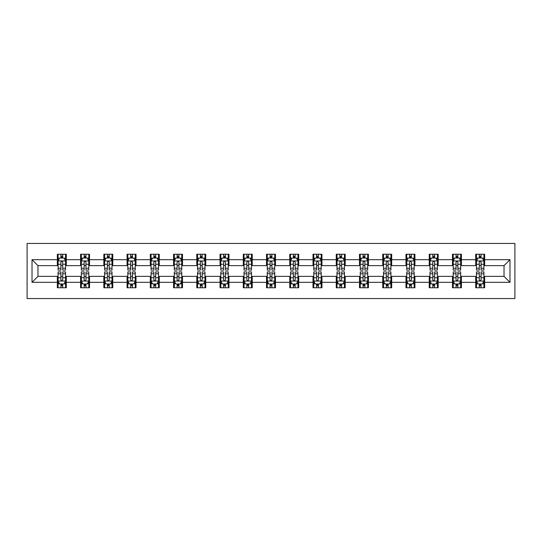 <?xml version="1.0" encoding="UTF-8"?>
<svg xmlns="http://www.w3.org/2000/svg" width="542" height="542" viewBox="0 0 542 542"><rect width="100%" height="100%" fill="white"/><g stroke="black" fill="none" stroke-linecap="round" stroke-linejoin="round"><path stroke-width="0.81" d="M27.1 298.561L514.9 298.561L514.9 243.439L27.1 243.439L27.1 298.561M484.656 259.679L484.656 254.239L475.713 254.239L475.713 259.679L461.411 259.679L461.411 254.239L452.475 254.239L452.475 259.679L438.166 259.679L438.166 254.239L429.23 254.239L429.23 259.679L414.928 259.679L414.928 254.239L405.985 254.239L405.985 259.679L391.683 259.679L391.683 254.239L382.747 254.239L382.747 259.679L368.438 259.679L368.438 254.239L359.502 254.239L359.502 259.679L345.2 259.679L345.2 254.239L336.257 254.239L336.257 259.679L321.955 259.679L321.955 254.239L313.019 254.239L313.019 259.679L298.71 259.679L298.71 254.239L289.774 254.239L289.774 259.679L275.471 259.679L275.471 254.239L266.529 254.239L266.529 259.679L252.226 259.679L252.226 254.239L243.29 254.239L243.29 259.679L228.981 259.679L228.981 254.239L220.045 254.239L220.045 259.679L205.743 259.679L205.743 254.239L196.8 254.239L196.8 259.679L182.498 259.679L182.498 254.239L173.562 254.239L173.562 259.679L159.253 259.679L159.253 254.239L150.317 254.239L150.317 259.679L136.015 259.679L136.015 254.239L127.072 254.239L127.072 259.679L112.77 259.679L112.77 254.239L103.834 254.239L103.834 259.679L89.525 259.679L89.525 254.239L80.589 254.239L80.589 259.679L66.287 259.679L66.287 254.239L57.344 254.239L57.344 259.679L32.019 259.679L32.019 282.321L37.974 276.366L57.344 276.366L57.344 287.761L66.287 287.761L66.287 276.366L80.589 276.366L80.589 287.761L89.525 287.761L89.525 276.366L103.834 276.366L103.834 287.761L112.77 287.761L112.77 276.366L127.072 276.366L127.072 287.761L136.015 287.761L136.015 276.366L150.317 276.366L150.317 287.761L159.253 287.761L159.253 276.366L173.562 276.366L173.562 287.761L182.498 287.761L182.498 276.366L196.8 276.366L196.8 287.761L205.743 287.761L205.743 276.366L220.045 276.366L220.045 287.761L228.981 287.761L228.981 276.366L243.29 276.366L243.29 287.761L252.226 287.761L252.226 276.366L266.529 276.366L266.529 287.761L275.471 287.761L275.471 276.366L289.774 276.366L289.774 287.761L298.71 287.761L298.71 276.366L313.019 276.366L313.019 287.761L321.955 287.761L321.955 276.366L336.257 276.366L336.257 287.761L345.2 287.761L345.2 276.366L359.502 276.366L359.502 287.761L368.438 287.761L368.438 276.366L382.747 276.366L382.747 287.761L391.683 287.761L391.683 276.366L405.985 276.366L405.985 287.761L414.928 287.761L414.928 276.366L429.23 276.366L429.23 287.761L438.166 287.761L438.166 276.366L452.475 276.366L452.475 287.761L461.411 287.761L461.411 276.366L475.713 276.366L475.713 287.761L484.656 287.761L484.656 276.366L504.026 276.366L504.026 265.634L484.656 265.634L484.656 259.679L509.981 259.679L509.981 282.321L484.656 282.321M475.713 282.321L461.411 282.321M452.475 282.321L438.166 282.321M429.23 282.321L414.928 282.321M405.985 282.321L391.683 282.321M382.747 282.321L368.438 282.321M359.502 282.321L345.2 282.321M336.257 282.321L321.955 282.321M313.019 282.321L298.71 282.321M289.774 282.321L275.471 282.321M266.529 282.321L252.226 282.321M243.29 282.321L228.981 282.321M220.045 282.321L205.743 282.321M196.8 282.321L182.498 282.321M173.562 282.321L159.253 282.321M150.317 282.321L136.015 282.321M127.072 282.321L112.77 282.321M103.834 282.321L89.525 282.321M80.589 282.321L66.287 282.321M57.344 282.321L32.019 282.321M475.713 259.679L475.713 265.634L461.411 265.634L461.411 259.679M452.475 259.679L452.475 265.634L438.166 265.634L438.166 259.679M429.23 259.679L429.23 265.634L414.928 265.634L414.928 259.679M405.985 259.679L405.985 265.634L391.683 265.634L391.683 259.679M382.747 259.679L382.747 265.634L368.438 265.634L368.438 259.679M359.502 259.679L359.502 265.634L345.2 265.634L345.2 259.679M336.257 259.679L336.257 265.634L321.955 265.634L321.955 259.679M313.019 259.679L313.019 265.634L298.71 265.634L298.71 259.679M289.774 259.679L289.774 265.634L275.471 265.634L275.471 259.679M266.529 259.679L266.529 265.634L252.226 265.634L252.226 259.679M243.29 259.679L243.29 265.634L228.981 265.634L228.981 259.679M220.045 259.679L220.045 265.634L205.743 265.634L205.743 259.679M196.8 259.679L196.8 265.634L182.498 265.634L182.498 259.679M173.562 259.679L173.562 265.634L159.253 265.634L159.253 259.679M150.317 259.679L150.317 265.634L136.015 265.634L136.015 259.679M127.072 259.679L127.072 265.634L112.77 265.634L112.77 259.679M103.834 259.679L103.834 265.634L89.525 265.634L89.525 259.679M80.589 259.679L80.589 265.634L66.287 265.634L66.287 259.679M57.344 259.679L57.344 265.634L37.974 265.634L32.019 259.679M37.974 265.634L37.974 276.366M509.981 282.321L504.026 276.366M504.026 265.634L509.981 259.679M57.344 257.965L58.089 257.965M60.921 257.965L62.709 257.965M65.541 257.965L66.287 257.965M57.344 265.485L58.089 265.485M60.921 265.485L62.709 265.485M65.541 265.485L66.287 265.485M57.344 276.515L58.089 276.515M60.921 276.515L62.709 276.515M65.541 276.515L66.287 276.515M57.344 284.035L58.089 284.035M60.921 284.035L62.709 284.035M65.541 284.035L66.287 284.035M80.589 276.515L81.334 276.515M84.166 276.515L85.954 276.515M88.78 276.515L89.525 276.515M80.589 284.035L81.334 284.035M84.166 284.035L85.954 284.035M88.78 284.035L89.525 284.035M80.589 257.965L81.334 257.965M84.166 257.965L85.954 257.965M88.78 257.965L89.525 257.965M80.589 265.485L81.334 265.485M84.166 265.485L85.954 265.485M88.78 265.485L89.525 265.485M103.834 276.515L104.579 276.515M107.404 276.515L109.193 276.515M112.025 276.515L112.77 276.515M103.834 284.035L104.579 284.035M107.404 284.035L109.193 284.035M112.025 284.035L112.77 284.035M103.834 257.965L104.579 257.965M107.404 257.965L109.193 257.965M112.025 257.965L112.77 257.965M103.834 265.485L104.579 265.485M107.404 265.485L109.193 265.485M112.025 265.485L112.77 265.485M127.072 276.515L127.817 276.515M130.649 276.515L132.438 276.515M135.27 276.515L136.015 276.515M127.072 284.035L127.817 284.035M130.649 284.035L132.438 284.035M135.27 284.035L136.015 284.035M127.072 257.965L127.817 257.965M130.649 257.965L132.438 257.965M135.27 257.965L136.015 257.965M127.072 265.485L127.817 265.485M130.649 265.485L132.438 265.485M135.27 265.485L136.015 265.485M150.317 276.515L151.062 276.515M153.894 276.515L155.683 276.515M158.508 276.515L159.253 276.515M150.317 284.035L151.062 284.035M153.894 284.035L155.683 284.035M158.508 284.035L159.253 284.035M150.317 257.965L151.062 257.965M153.894 257.965L155.683 257.965M158.508 257.965L159.253 257.965M150.317 265.485L151.062 265.485M153.894 265.485L155.683 265.485M158.508 265.485L159.253 265.485M173.562 276.515L174.307 276.515M177.132 276.515L178.921 276.515M181.753 276.515L182.498 276.515M173.562 284.035L174.307 284.035M177.132 284.035L178.921 284.035M181.753 284.035L182.498 284.035M173.562 257.965L174.307 257.965M177.132 257.965L178.921 257.965M181.753 257.965L182.498 257.965M173.562 265.485L174.307 265.485M177.132 265.485L178.921 265.485M181.753 265.485L182.498 265.485M196.8 276.515L197.545 276.515M200.377 276.515L202.166 276.515M204.998 276.515L205.743 276.515M196.8 284.035L197.545 284.035M200.377 284.035L202.166 284.035M204.998 284.035L205.743 284.035M196.8 257.965L197.545 257.965M200.377 257.965L202.166 257.965M204.998 257.965L205.743 257.965M196.8 265.485L197.545 265.485M200.377 265.485L202.166 265.485M204.998 265.485L205.743 265.485M220.045 276.515L220.79 276.515M223.622 276.515L225.411 276.515M228.236 276.515L228.981 276.515M220.045 284.035L220.79 284.035M223.622 284.035L225.411 284.035M228.236 284.035L228.981 284.035M220.045 257.965L220.79 257.965M223.622 257.965L225.411 257.965M228.236 257.965L228.981 257.965M220.045 265.485L220.79 265.485M223.622 265.485L225.411 265.485M228.236 265.485L228.981 265.485M243.29 276.515L244.035 276.515M246.861 276.515L248.649 276.515M251.481 276.515L252.226 276.515M243.29 284.035L244.035 284.035M246.861 284.035L248.649 284.035M251.481 284.035L252.226 284.035M243.29 257.965L244.035 257.965M246.861 257.965L248.649 257.965M251.481 257.965L252.226 257.965M243.29 265.485L244.035 265.485M246.861 265.485L248.649 265.485M251.481 265.485L252.226 265.485M266.529 276.515L267.274 276.515M270.106 276.515L271.894 276.515M274.726 276.515L275.471 276.515M266.529 284.035L267.274 284.035M270.106 284.035L271.894 284.035M274.726 284.035L275.471 284.035M266.529 257.965L267.274 257.965M270.106 257.965L271.894 257.965M274.726 257.965L275.471 257.965M266.529 265.485L267.274 265.485M270.106 265.485L271.894 265.485M274.726 265.485L275.471 265.485M289.774 276.515L290.519 276.515M293.351 276.515L295.139 276.515M297.964 276.515L298.71 276.515M289.774 284.035L290.519 284.035M293.351 284.035L295.139 284.035M297.964 284.035L298.71 284.035M289.774 257.965L290.519 257.965M293.351 257.965L295.139 257.965M297.964 257.965L298.71 257.965M289.774 265.485L290.519 265.485M293.351 265.485L295.139 265.485M297.964 265.485L298.71 265.485M313.019 276.515L313.764 276.515M316.589 276.515L318.378 276.515M321.21 276.515L321.955 276.515M313.019 284.035L313.764 284.035M316.589 284.035L318.378 284.035M321.21 284.035L321.955 284.035M313.019 257.965L313.764 257.965M316.589 257.965L318.378 257.965M321.21 257.965L321.955 257.965M313.019 265.485L313.764 265.485M316.589 265.485L318.378 265.485M321.21 265.485L321.955 265.485M336.257 276.515L337.002 276.515M339.834 276.515L341.623 276.515M344.455 276.515L345.2 276.515M336.257 284.035L337.002 284.035M339.834 284.035L341.623 284.035M344.455 284.035L345.2 284.035M336.257 257.965L337.002 257.965M339.834 257.965L341.623 257.965M344.455 257.965L345.2 257.965M336.257 265.485L337.002 265.485M339.834 265.485L341.623 265.485M344.455 265.485L345.2 265.485M359.502 276.515L360.247 276.515M363.079 276.515L364.868 276.515M367.693 276.515L368.438 276.515M359.502 284.035L360.247 284.035M363.079 284.035L364.868 284.035M367.693 284.035L368.438 284.035M359.502 257.965L360.247 257.965M363.079 257.965L364.868 257.965M367.693 257.965L368.438 257.965M359.502 265.485L360.247 265.485M363.079 265.485L364.868 265.485M367.693 265.485L368.438 265.485M382.747 276.515L383.492 276.515M386.317 276.515L388.106 276.515M390.938 276.515L391.683 276.515M382.747 284.035L383.492 284.035M386.317 284.035L388.106 284.035M390.938 284.035L391.683 284.035M382.747 257.965L383.492 257.965M386.317 257.965L388.106 257.965M390.938 257.965L391.683 257.965M382.747 265.485L383.492 265.485M386.317 265.485L388.106 265.485M390.938 265.485L391.683 265.485M405.985 276.515L406.73 276.515M409.562 276.515L411.351 276.515M414.183 276.515L414.928 276.515M405.985 284.035L406.73 284.035M409.562 284.035L411.351 284.035M414.183 284.035L414.928 284.035M405.985 257.965L406.73 257.965M409.562 257.965L411.351 257.965M414.183 257.965L414.928 257.965M405.985 265.485L406.73 265.485M409.562 265.485L411.351 265.485M414.183 265.485L414.928 265.485M429.23 276.515L429.975 276.515M432.807 276.515L434.596 276.515M437.421 276.515L438.166 276.515M429.23 284.035L429.975 284.035M432.807 284.035L434.596 284.035M437.421 284.035L438.166 284.035M429.23 257.965L429.975 257.965M432.807 257.965L434.596 257.965M437.421 257.965L438.166 257.965M429.23 265.485L429.975 265.485M432.807 265.485L434.596 265.485M437.421 265.485L438.166 265.485M452.475 276.515L453.22 276.515M456.046 276.515L457.834 276.515M460.666 276.515L461.411 276.515M452.475 284.035L453.22 284.035M456.046 284.035L457.834 284.035M460.666 284.035L461.411 284.035M452.475 257.965L453.22 257.965M456.046 257.965L457.834 257.965M460.666 257.965L461.411 257.965M452.475 265.485L453.22 265.485M456.046 265.485L457.834 265.485M460.666 265.485L461.411 265.485M475.713 276.515L476.459 276.515M479.291 276.515L481.079 276.515M483.911 276.515L484.656 276.515M475.713 284.035L476.459 284.035M479.291 284.035L481.079 284.035M483.911 284.035L484.656 284.035M475.713 257.965L476.459 257.965M479.291 257.965L481.079 257.965M483.911 257.965L484.656 257.965M475.713 265.485L476.459 265.485M479.291 265.485L481.079 265.485M483.911 265.485L484.656 265.485M62.709 256.176L60.921 256.176M65.541 268.236L62.709 268.236L62.709 270.106L65.541 270.106L65.541 261.02L64.051 258.039L59.579 258.039L58.089 261.02L58.089 270.106L60.921 270.106L60.921 268.236L58.089 268.236M58.089 261.02L58.089 254.239M65.541 261.02L65.541 254.239M60.921 258.039L60.921 254.239M62.709 254.239L62.709 258.039M62.709 268.236L62.709 262.138C62.113 260.987 61.517 260.987 60.921 262.138L60.921 268.236M60.921 285.824L62.709 285.824M58.089 273.764L60.921 273.764L60.921 271.894L58.089 271.894L58.089 280.98L59.579 283.961L64.051 283.961L65.541 280.98L65.541 271.894L62.709 271.894L62.709 273.764L65.541 273.764M65.541 280.98L65.541 287.761M58.089 280.98L58.089 287.761M62.709 283.961L62.709 287.761M60.921 287.761L60.921 283.961M60.921 273.764L60.921 279.862C61.517 281.013 62.113 281.013 62.709 279.862L62.709 273.764M85.954 256.176L84.166 256.176M88.78 268.236L85.954 268.236L85.954 270.106L88.78 270.106L88.78 261.02L87.296 258.039L82.824 258.039L81.334 261.02L81.334 270.106L84.166 270.106L84.166 268.236L81.334 268.236M81.334 261.02L81.334 254.239M88.78 261.02L88.78 254.239M84.166 258.039L84.166 254.239M85.954 254.239L85.954 258.039M85.954 268.236L85.954 262.138C85.358 260.987 84.762 260.987 84.166 262.138L84.166 268.236M109.193 256.176L107.404 256.176M112.025 268.236L109.193 268.236L109.193 270.106L112.025 270.106L112.025 261.02L110.534 258.039L106.063 258.039L104.579 261.02L104.579 270.106L107.404 270.106L107.404 268.236L104.579 268.236M104.579 261.02L104.579 254.239M112.025 261.02L112.025 254.239M107.404 258.039L107.404 254.239M109.193 254.239L109.193 258.039M109.193 268.236L109.193 262.138C108.596 260.987 108 260.987 107.404 262.138L107.404 268.236M84.166 285.824L85.954 285.824M81.334 273.764L84.166 273.764L84.166 271.894L81.334 271.894L81.334 280.98L82.824 283.961L87.296 283.961L88.78 280.98L88.78 271.894L85.954 271.894L85.954 273.764L88.78 273.764M88.78 280.98L88.78 287.761M81.334 280.98L81.334 287.761M85.954 283.961L85.954 287.761M84.166 287.761L84.166 283.961M84.166 273.764L84.166 279.862C84.762 281.013 85.358 281.013 85.954 279.862L85.954 273.764M107.404 285.824L109.193 285.824M104.579 273.764L107.404 273.764L107.404 271.894L104.579 271.894L104.579 280.98L106.063 283.961L110.534 283.961L112.025 280.98L112.025 271.894L109.193 271.894L109.193 273.764L112.025 273.764M112.025 280.98L112.025 287.761M104.579 280.98L104.579 287.761M109.193 283.961L109.193 287.761M107.404 287.761L107.404 283.961M107.404 273.764L107.404 279.862C108 281.013 108.596 281.013 109.193 279.862L109.193 273.764M132.438 256.176L130.649 256.176M135.27 268.236L132.438 268.236L132.438 270.106L135.27 270.106L135.27 261.02L133.779 258.039L129.308 258.039L127.817 261.02L127.817 270.106L130.649 270.106L130.649 268.236L127.817 268.236M127.817 261.02L127.817 254.239M135.27 261.02L135.27 254.239M130.649 258.039L130.649 254.239M132.438 254.239L132.438 258.039M132.438 268.236L132.438 262.138C131.841 260.987 131.245 260.987 130.649 262.138L130.649 268.236M155.683 256.176L153.894 256.176M158.508 268.236L155.683 268.236L155.683 270.106L158.508 270.106L158.508 261.02L157.024 258.039L152.553 258.039L151.062 261.02L151.062 270.106L153.894 270.106L153.894 268.236L151.062 268.236M151.062 261.02L151.062 254.239M158.508 261.02L158.508 254.239M153.894 258.039L153.894 254.239M155.683 254.239L155.683 258.039M155.683 268.236L155.683 262.138C155.087 260.987 154.49 260.987 153.894 262.138L153.894 268.236M178.921 256.176L177.132 256.176M181.753 268.236L178.921 268.236L178.921 270.106L181.753 270.106L181.753 261.02L180.262 258.039L175.791 258.039L174.307 261.02L174.307 270.106L177.132 270.106L177.132 268.236L174.307 268.236M174.307 261.02L174.307 254.239M181.753 261.02L181.753 254.239M177.132 258.039L177.132 254.239M178.921 254.239L178.921 258.039M178.921 268.236L178.921 262.138C178.325 260.987 177.729 260.987 177.132 262.138L177.132 268.236M130.649 285.824L132.438 285.824M127.817 273.764L130.649 273.764L130.649 271.894L127.817 271.894L127.817 280.98L129.308 283.961L133.779 283.961L135.27 280.98L135.27 271.894L132.438 271.894L132.438 273.764L135.27 273.764M135.27 280.98L135.27 287.761M127.817 280.98L127.817 287.761M132.438 283.961L132.438 287.761M130.649 287.761L130.649 283.961M130.649 273.764L130.649 279.862C131.245 281.013 131.841 281.013 132.438 279.862L132.438 273.764M153.894 285.824L155.683 285.824M151.062 273.764L153.894 273.764L153.894 271.894L151.062 271.894L151.062 280.98L152.553 283.961L157.024 283.961L158.508 280.98L158.508 271.894L155.683 271.894L155.683 273.764L158.508 273.764M158.508 280.98L158.508 287.761M151.062 280.98L151.062 287.761M155.683 283.961L155.683 287.761M153.894 287.761L153.894 283.961M153.894 273.764L153.894 279.862C154.49 281.013 155.087 281.013 155.683 279.862L155.683 273.764M177.132 285.824L178.921 285.824M174.307 273.764L177.132 273.764L177.132 271.894L174.307 271.894L174.307 280.98L175.791 283.961L180.262 283.961L181.753 280.98L181.753 271.894L178.921 271.894L178.921 273.764L181.753 273.764M181.753 280.98L181.753 287.761M174.307 280.98L174.307 287.761M178.921 283.961L178.921 287.761M177.132 287.761L177.132 283.961M177.132 273.764L177.132 279.862C177.729 281.013 178.325 281.013 178.921 279.862L178.921 273.764M202.166 256.176L200.377 256.176M204.998 268.236L202.166 268.236L202.166 270.106L204.998 270.106L204.998 261.02L203.507 258.039L199.036 258.039L197.545 261.02L197.545 270.106L200.377 270.106L200.377 268.236L197.545 268.236M197.545 261.02L197.545 254.239M204.998 261.02L204.998 254.239M200.377 258.039L200.377 254.239M202.166 254.239L202.166 258.039M202.166 268.236L202.166 262.138C201.57 260.987 200.974 260.987 200.377 262.138L200.377 268.236M200.377 285.824L202.166 285.824M197.545 273.764L200.377 273.764L200.377 271.894L197.545 271.894L197.545 280.98L199.036 283.961L203.507 283.961L204.998 280.98L204.998 271.894L202.166 271.894L202.166 273.764L204.998 273.764M204.998 280.98L204.998 287.761M197.545 280.98L197.545 287.761M202.166 283.961L202.166 287.761M200.377 287.761L200.377 283.961M200.377 273.764L200.377 279.862C200.974 281.013 201.57 281.013 202.166 279.862L202.166 273.764M225.411 256.176L223.622 256.176M228.236 268.236L225.411 268.236L225.411 270.106L228.236 270.106L228.236 261.02L226.752 258.039L222.281 258.039L220.79 261.02L220.79 270.106L223.622 270.106L223.622 268.236L220.79 268.236M220.79 261.02L220.79 254.239M228.236 261.02L228.236 254.239M223.622 258.039L223.622 254.239M225.411 254.239L225.411 258.039M225.411 268.236L225.411 262.138C224.815 260.987 224.219 260.987 223.622 262.138L223.622 268.236M223.622 285.824L225.411 285.824M220.79 273.764L223.622 273.764L223.622 271.894L220.79 271.894L220.79 280.98L222.281 283.961L226.752 283.961L228.236 280.98L228.236 271.894L225.411 271.894L225.411 273.764L228.236 273.764M228.236 280.98L228.236 287.761M220.79 280.98L220.79 287.761M225.411 283.961L225.411 287.761M223.622 287.761L223.622 283.961M223.622 273.764L223.622 279.862C224.219 281.013 224.815 281.013 225.411 279.862L225.411 273.764M248.649 256.176L246.861 256.176M251.481 268.236L248.649 268.236L248.649 270.106L251.481 270.106L251.481 261.02L249.991 258.039L245.519 258.039L244.035 261.02L244.035 270.106L246.861 270.106L246.861 268.236L244.035 268.236M244.035 261.02L244.035 254.239M251.481 261.02L251.481 254.239M246.861 258.039L246.861 254.239M248.649 254.239L248.649 258.039M248.649 268.236L248.649 262.138C248.053 260.987 247.457 260.987 246.861 262.138L246.861 268.236M246.861 285.824L248.649 285.824M244.035 273.764L246.861 273.764L246.861 271.894L244.035 271.894L244.035 280.98L245.519 283.961L249.991 283.961L251.481 280.98L251.481 271.894L248.649 271.894L248.649 273.764L251.481 273.764M251.481 280.98L251.481 287.761M244.035 280.98L244.035 287.761M248.649 283.961L248.649 287.761M246.861 287.761L246.861 283.961M246.861 273.764L246.861 279.862C247.457 281.013 248.053 281.013 248.649 279.862L248.649 273.764M271.894 256.176L270.106 256.176M274.726 268.236L271.894 268.236L271.894 270.106L274.726 270.106L274.726 261.02L273.236 258.039L268.764 258.039L267.274 261.02L267.274 270.106L270.106 270.106L270.106 268.236L267.274 268.236M267.274 261.02L267.274 254.239M274.726 261.02L274.726 254.239M270.106 258.039L270.106 254.239M271.894 254.239L271.894 258.039M271.894 268.236L271.894 262.138C271.298 260.987 270.702 260.987 270.106 262.138L270.106 268.236M270.106 285.824L271.894 285.824M267.274 273.764L270.106 273.764L270.106 271.894L267.274 271.894L267.274 280.98L268.764 283.961L273.236 283.961L274.726 280.98L274.726 271.894L271.894 271.894L271.894 273.764L274.726 273.764M274.726 280.98L274.726 287.761M267.274 280.98L267.274 287.761M271.894 283.961L271.894 287.761M270.106 287.761L270.106 283.961M270.106 273.764L270.106 279.862C270.702 281.013 271.298 281.013 271.894 279.862L271.894 273.764M295.139 256.176L293.351 256.176M297.964 268.236L295.139 268.236L295.139 270.106L297.964 270.106L297.964 261.02L296.481 258.039L292.009 258.039L290.519 261.02L290.519 270.106L293.351 270.106L293.351 268.236L290.519 268.236M290.519 261.02L290.519 254.239M297.964 261.02L297.964 254.239M293.351 258.039L293.351 254.239M295.139 254.239L295.139 258.039M295.139 268.236L295.139 262.138C294.543 260.987 293.947 260.987 293.351 262.138L293.351 268.236M293.351 285.824L295.139 285.824M290.519 273.764L293.351 273.764L293.351 271.894L290.519 271.894L290.519 280.98L292.009 283.961L296.481 283.961L297.964 280.98L297.964 271.894L295.139 271.894L295.139 273.764L297.964 273.764M297.964 280.98L297.964 287.761M290.519 280.98L290.519 287.761M295.139 283.961L295.139 287.761M293.351 287.761L293.351 283.961M293.351 273.764L293.351 279.862C293.947 281.013 294.543 281.013 295.139 279.862L295.139 273.764M318.378 256.176L316.589 256.176M321.21 268.236L318.378 268.236L318.378 270.106L321.21 270.106L321.21 261.02L319.719 258.039L315.248 258.039L313.764 261.02L313.764 270.106L316.589 270.106L316.589 268.236L313.764 268.236M313.764 261.02L313.764 254.239M321.21 261.02L321.21 254.239M316.589 258.039L316.589 254.239M318.378 254.239L318.378 258.039M318.378 268.236L318.378 262.138C317.781 260.987 317.185 260.987 316.589 262.138L316.589 268.236M316.589 285.824L318.378 285.824M313.764 273.764L316.589 273.764L316.589 271.894L313.764 271.894L313.764 280.98L315.248 283.961L319.719 283.961L321.21 280.98L321.21 271.894L318.378 271.894L318.378 273.764L321.21 273.764M321.21 280.98L321.21 287.761M313.764 280.98L313.764 287.761M318.378 283.961L318.378 287.761M316.589 287.761L316.589 283.961M316.589 273.764L316.589 279.862C317.185 281.013 317.781 281.013 318.378 279.862L318.378 273.764M341.623 256.176L339.834 256.176M344.455 268.236L341.623 268.236L341.623 270.106L344.455 270.106L344.455 261.02L342.964 258.039L338.493 258.039L337.002 261.02L337.002 270.106L339.834 270.106L339.834 268.236L337.002 268.236M337.002 261.02L337.002 254.239M344.455 261.02L344.455 254.239M339.834 258.039L339.834 254.239M341.623 254.239L341.623 258.039M341.623 268.236L341.623 262.138C341.026 260.987 340.43 260.987 339.834 262.138L339.834 268.236M339.834 285.824L341.623 285.824M337.002 273.764L339.834 273.764L339.834 271.894L337.002 271.894L337.002 280.98L338.493 283.961L342.964 283.961L344.455 280.98L344.455 271.894L341.623 271.894L341.623 273.764L344.455 273.764M344.455 280.98L344.455 287.761M337.002 280.98L337.002 287.761M341.623 283.961L341.623 287.761M339.834 287.761L339.834 283.961M339.834 273.764L339.834 279.862C340.43 281.013 341.026 281.013 341.623 279.862L341.623 273.764M364.868 256.176L363.079 256.176M367.693 268.236L364.868 268.236L364.868 270.106L367.693 270.106L367.693 261.02L366.209 258.039L361.738 258.039L360.247 261.02L360.247 270.106L363.079 270.106L363.079 268.236L360.247 268.236M360.247 261.02L360.247 254.239M367.693 261.02L367.693 254.239M363.079 258.039L363.079 254.239M364.868 254.239L364.868 258.039M364.868 268.236L364.868 262.138C364.271 260.987 363.675 260.987 363.079 262.138L363.079 268.236M363.079 285.824L364.868 285.824M360.247 273.764L363.079 273.764L363.079 271.894L360.247 271.894L360.247 280.98L361.738 283.961L366.209 283.961L367.693 280.98L367.693 271.894L364.868 271.894L364.868 273.764L367.693 273.764M367.693 280.98L367.693 287.761M360.247 280.98L360.247 287.761M364.868 283.961L364.868 287.761M363.079 287.761L363.079 283.961M363.079 273.764L363.079 279.862C363.675 281.013 364.271 281.013 364.868 279.862L364.868 273.764M388.106 256.176L386.317 256.176M390.938 268.236L388.106 268.236L388.106 270.106L390.938 270.106L390.938 261.02L389.447 258.039L384.976 258.039L383.492 261.02L383.492 270.106L386.317 270.106L386.317 268.236L383.492 268.236M383.492 261.02L383.492 254.239M390.938 261.02L390.938 254.239M386.317 258.039L386.317 254.239M388.106 254.239L388.106 258.039M388.106 268.236L388.106 262.138C387.51 260.987 386.913 260.987 386.317 262.138L386.317 268.236M386.317 285.824L388.106 285.824M383.492 273.764L386.317 273.764L386.317 271.894L383.492 271.894L383.492 280.98L384.976 283.961L389.447 283.961L390.938 280.98L390.938 271.894L388.106 271.894L388.106 273.764L390.938 273.764M390.938 280.98L390.938 287.761M383.492 280.98L383.492 287.761M388.106 283.961L388.106 287.761M386.317 287.761L386.317 283.961M386.317 273.764L386.317 279.862C386.913 281.013 387.51 281.013 388.106 279.862L388.106 273.764M411.351 256.176L409.562 256.176M414.183 268.236L411.351 268.236L411.351 270.106L414.183 270.106L414.183 261.02L412.692 258.039L408.221 258.039L406.73 261.02L406.73 270.106L409.562 270.106L409.562 268.236L406.73 268.236M406.73 261.02L406.73 254.239M414.183 261.02L414.183 254.239M409.562 258.039L409.562 254.239M411.351 254.239L411.351 258.039M411.351 268.236L411.351 262.138C410.755 260.987 410.159 260.987 409.562 262.138L409.562 268.236M409.562 285.824L411.351 285.824M406.73 273.764L409.562 273.764L409.562 271.894L406.73 271.894L406.73 280.98L408.221 283.961L412.692 283.961L414.183 280.98L414.183 271.894L411.351 271.894L411.351 273.764L414.183 273.764M414.183 280.98L414.183 287.761M406.73 280.98L406.73 287.761M411.351 283.961L411.351 287.761M409.562 287.761L409.562 283.961M409.562 273.764L409.562 279.862C410.159 281.013 410.755 281.013 411.351 279.862L411.351 273.764M434.596 256.176L432.807 256.176M437.421 268.236L434.596 268.236L434.596 270.106L437.421 270.106L437.421 261.02L435.937 258.039L431.466 258.039L429.975 261.02L429.975 270.106L432.807 270.106L432.807 268.236L429.975 268.236M429.975 261.02L429.975 254.239M437.421 261.02L437.421 254.239M432.807 258.039L432.807 254.239M434.596 254.239L434.596 258.039M434.596 268.236L434.596 262.138C434 260.987 433.404 260.987 432.807 262.138L432.807 268.236M432.807 285.824L434.596 285.824M429.975 273.764L432.807 273.764L432.807 271.894L429.975 271.894L429.975 280.98L431.466 283.961L435.937 283.961L437.421 280.98L437.421 271.894L434.596 271.894L434.596 273.764L437.421 273.764M437.421 280.98L437.421 287.761M429.975 280.98L429.975 287.761M434.596 283.961L434.596 287.761M432.807 287.761L432.807 283.961M432.807 273.764L432.807 279.862C433.404 281.013 434 281.013 434.596 279.862L434.596 273.764M457.834 256.176L456.046 256.176M460.666 268.236L457.834 268.236L457.834 270.106L460.666 270.106L460.666 261.02L459.176 258.039L454.704 258.039L453.22 261.02L453.22 270.106L456.046 270.106L456.046 268.236L453.22 268.236M453.22 261.02L453.22 254.239M460.666 261.02L460.666 254.239M456.046 258.039L456.046 254.239M457.834 254.239L457.834 258.039M457.834 268.236L457.834 262.138C457.238 260.987 456.642 260.987 456.046 262.138L456.046 268.236M456.046 285.824L457.834 285.824M453.22 273.764L456.046 273.764L456.046 271.894L453.22 271.894L453.22 280.98L454.704 283.961L459.176 283.961L460.666 280.98L460.666 271.894L457.834 271.894L457.834 273.764L460.666 273.764M460.666 280.98L460.666 287.761M453.22 280.98L453.22 287.761M457.834 283.961L457.834 287.761M456.046 287.761L456.046 283.961M456.046 273.764L456.046 279.862C456.642 281.013 457.238 281.013 457.834 279.862L457.834 273.764M481.079 256.176L479.291 256.176M483.911 268.236L481.079 268.236L481.079 270.106L483.911 270.106L483.911 261.02L482.421 258.039L477.949 258.039L476.459 261.02L476.459 270.106L479.291 270.106L479.291 268.236L476.459 268.236M476.459 261.02L476.459 254.239M483.911 261.02L483.911 254.239M479.291 258.039L479.291 254.239M481.079 254.239L481.079 258.039M481.079 268.236L481.079 262.138C480.483 260.987 479.887 260.987 479.291 262.138L479.291 268.236M479.291 285.824L481.079 285.824M476.459 273.764L479.291 273.764L479.291 271.894L476.459 271.894L476.459 280.98L477.949 283.961L482.421 283.961L483.911 280.98L483.911 271.894L481.079 271.894L481.079 273.764L483.911 273.764M483.911 280.98L483.911 287.761M476.459 280.98L476.459 287.761M481.079 283.961L481.079 287.761M479.291 287.761L479.291 283.961M479.291 273.764L479.291 279.862C479.887 281.013 480.483 281.013 481.079 279.862L481.079 273.764M65.501 260.946L58.13 260.946M58.089 258.216L59.491 258.216M64.139 258.216L65.541 258.216M60.921 264.245L58.089 264.245M65.541 264.245L62.709 264.245M62.709 257.125L60.921 257.125M58.13 281.054L65.501 281.054M65.541 283.784L64.139 283.784M59.491 283.784L58.089 283.784M62.709 277.755L65.541 277.755M58.089 277.755L60.921 277.755M60.921 284.875L62.709 284.875M88.746 260.946L81.368 260.946M81.334 258.216L82.736 258.216M87.384 258.216L88.78 258.216M84.166 264.245L81.334 264.245M88.78 264.245L85.954 264.245M85.954 257.125L84.166 257.125M111.991 260.946L104.613 260.946M104.579 258.216L105.975 258.216M110.622 258.216L112.025 258.216M107.404 264.245L104.579 264.245M112.025 264.245L109.193 264.245M109.193 257.125L107.404 257.125M81.368 281.054L88.746 281.054M88.78 283.784L87.384 283.784M82.736 283.784L81.334 283.784M85.954 277.755L88.78 277.755M81.334 277.755L84.166 277.755M84.166 284.875L85.954 284.875M104.613 281.054L111.991 281.054M112.025 283.784L110.622 283.784M105.975 283.784L104.579 283.784M109.193 277.755L112.025 277.755M104.579 277.755L107.404 277.755M107.404 284.875L109.193 284.875M135.229 260.946L127.858 260.946M127.817 258.216L129.22 258.216M133.867 258.216L135.27 258.216M130.649 264.245L127.817 264.245M135.27 264.245L132.438 264.245M132.438 257.125L130.649 257.125M158.474 260.946L151.096 260.946M151.062 258.216L152.465 258.216M157.112 258.216L158.508 258.216M153.894 264.245L151.062 264.245M158.508 264.245L155.683 264.245M155.683 257.125L153.894 257.125M181.719 260.946L174.341 260.946M174.307 258.216L175.703 258.216M180.35 258.216L181.753 258.216M177.132 264.245L174.307 264.245M181.753 264.245L178.921 264.245M178.921 257.125L177.132 257.125M127.858 281.054L135.229 281.054M135.27 283.784L133.867 283.784M129.22 283.784L127.817 283.784M132.438 277.755L135.27 277.755M127.817 277.755L130.649 277.755M130.649 284.875L132.438 284.875M151.096 281.054L158.474 281.054M158.508 283.784L157.112 283.784M152.465 283.784L151.062 283.784M155.683 277.755L158.508 277.755M151.062 277.755L153.894 277.755M153.894 284.875L155.683 284.875M174.341 281.054L181.719 281.054M181.753 283.784L180.35 283.784M175.703 283.784L174.307 283.784M178.921 277.755L181.753 277.755M174.307 277.755L177.132 277.755M177.132 284.875L178.921 284.875M204.957 260.946L197.586 260.946M197.545 258.216L198.948 258.216M203.596 258.216L204.998 258.216M200.377 264.245L197.545 264.245M204.998 264.245L202.166 264.245M202.166 257.125L200.377 257.125M197.586 281.054L204.957 281.054M204.998 283.784L203.596 283.784M198.948 283.784L197.545 283.784M202.166 277.755L204.998 277.755M197.545 277.755L200.377 277.755M200.377 284.875L202.166 284.875M228.202 260.946L220.824 260.946M220.79 258.216L222.193 258.216M226.841 258.216L228.236 258.216M223.622 264.245L220.79 264.245M228.236 264.245L225.411 264.245M225.411 257.125L223.622 257.125M220.824 281.054L228.202 281.054M228.236 283.784L226.841 283.784M222.193 283.784L220.79 283.784M225.411 277.755L228.236 277.755M220.79 277.755L223.622 277.755M223.622 284.875L225.411 284.875M251.447 260.946L244.069 260.946M244.035 258.216L245.431 258.216M250.079 258.216L251.481 258.216M246.861 264.245L244.035 264.245M251.481 264.245L248.649 264.245M248.649 257.125L246.861 257.125M244.069 281.054L251.447 281.054M251.481 283.784L250.079 283.784M245.431 283.784L244.035 283.784M248.649 277.755L251.481 277.755M244.035 277.755L246.861 277.755M246.861 284.875L248.649 284.875M274.686 260.946L267.314 260.946M267.274 258.216L268.676 258.216M273.324 258.216L274.726 258.216M270.106 264.245L267.274 264.245M274.726 264.245L271.894 264.245M271.894 257.125L270.106 257.125M267.314 281.054L274.686 281.054M274.726 283.784L273.324 283.784M268.676 283.784L267.274 283.784M271.894 277.755L274.726 277.755M267.274 277.755L270.106 277.755M270.106 284.875L271.894 284.875M297.931 260.946L290.553 260.946M290.519 258.216L291.921 258.216M296.569 258.216L297.964 258.216M293.351 264.245L290.519 264.245M297.964 264.245L295.139 264.245M295.139 257.125L293.351 257.125M290.553 281.054L297.931 281.054M297.964 283.784L296.569 283.784M291.921 283.784L290.519 283.784M295.139 277.755L297.964 277.755M290.519 277.755L293.351 277.755M293.351 284.875L295.139 284.875M321.176 260.946L313.798 260.946M313.764 258.216L315.159 258.216M319.807 258.216L321.21 258.216M316.589 264.245L313.764 264.245M321.21 264.245L318.378 264.245M318.378 257.125L316.589 257.125M313.798 281.054L321.176 281.054M321.21 283.784L319.807 283.784M315.159 283.784L313.764 283.784M318.378 277.755L321.21 277.755M313.764 277.755L316.589 277.755M316.589 284.875L318.378 284.875M344.414 260.946L337.043 260.946M337.002 258.216L338.404 258.216M343.052 258.216L344.455 258.216M339.834 264.245L337.002 264.245M344.455 264.245L341.623 264.245M341.623 257.125L339.834 257.125M337.043 281.054L344.414 281.054M344.455 283.784L343.052 283.784M338.404 283.784L337.002 283.784M341.623 277.755L344.455 277.755M337.002 277.755L339.834 277.755M339.834 284.875L341.623 284.875M367.659 260.946L360.281 260.946M360.247 258.216L361.649 258.216M366.297 258.216L367.693 258.216M363.079 264.245L360.247 264.245M367.693 264.245L364.868 264.245M364.868 257.125L363.079 257.125M360.281 281.054L367.659 281.054M367.693 283.784L366.297 283.784M361.649 283.784L360.247 283.784M364.868 277.755L367.693 277.755M360.247 277.755L363.079 277.755M363.079 284.875L364.868 284.875M390.904 260.946L383.526 260.946M383.492 258.216L384.888 258.216M389.535 258.216L390.938 258.216M386.317 264.245L383.492 264.245M390.938 264.245L388.106 264.245M388.106 257.125L386.317 257.125M383.526 281.054L390.904 281.054M390.938 283.784L389.535 283.784M384.888 283.784L383.492 283.784M388.106 277.755L390.938 277.755M383.492 277.755L386.317 277.755M386.317 284.875L388.106 284.875M414.142 260.946L406.771 260.946M406.73 258.216L408.133 258.216M412.78 258.216L414.183 258.216M409.562 264.245L406.73 264.245M414.183 264.245L411.351 264.245M411.351 257.125L409.562 257.125M406.771 281.054L414.142 281.054M414.183 283.784L412.78 283.784M408.133 283.784L406.73 283.784M411.351 277.755L414.183 277.755M406.73 277.755L409.562 277.755M409.562 284.875L411.351 284.875M437.387 260.946L430.009 260.946M429.975 258.216L431.378 258.216M436.025 258.216L437.421 258.216M432.807 264.245L429.975 264.245M437.421 264.245L434.596 264.245M434.596 257.125L432.807 257.125M430.009 281.054L437.387 281.054M437.421 283.784L436.025 283.784M431.378 283.784L429.975 283.784M434.596 277.755L437.421 277.755M429.975 277.755L432.807 277.755M432.807 284.875L434.596 284.875M460.632 260.946L453.254 260.946M453.22 258.216L454.616 258.216M459.264 258.216L460.666 258.216M456.046 264.245L453.22 264.245M460.666 264.245L457.834 264.245M457.834 257.125L456.046 257.125M453.254 281.054L460.632 281.054M460.666 283.784L459.264 283.784M454.616 283.784L453.22 283.784M457.834 277.755L460.666 277.755M453.22 277.755L456.046 277.755M456.046 284.875L457.834 284.875M483.871 260.946L476.499 260.946M476.459 258.216L477.861 258.216M482.509 258.216L483.911 258.216M479.291 264.245L476.459 264.245M483.911 264.245L481.079 264.245M481.079 257.125L479.291 257.125M476.499 281.054L483.871 281.054M483.911 283.784L482.509 283.784M477.861 283.784L476.459 283.784M481.079 277.755L483.911 277.755M476.459 277.755L479.291 277.755M479.291 284.875L481.079 284.875"/></g></svg>
